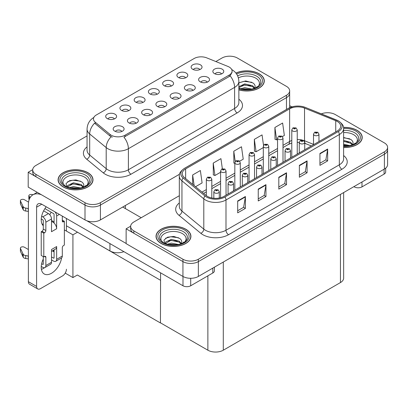 <?xml version="1.0" encoding="UTF-8"?>
<svg xmlns="http://www.w3.org/2000/svg" width="408" height="408" viewBox="0 0 408 408"><rect width="100%" height="100%" fill="white"/><g stroke="black" fill="none" stroke-linecap="round" stroke-linejoin="round"><path stroke-width="0.61" d="M221.498 73.935A3.269 1.887 0 0 0 220.616 73.017A3.269 1.887 0 0 0 217.398 72.537A3.269 1.887 0 0 0 215.113 73.935M222.161 69.156A5.452 3.147 0 0 0 215.174 68.809A5.452 3.147 0 0 0 213.369 72.721A5.452 3.147 0 0 0 214.45 73.608A5.452 3.147 0 0 0 223.242 72.721A5.452 3.147 0 0 0 222.161 69.156M171.294 86.062A3.269 1.887 0 0 0 170.416 85.139A3.269 1.887 0 0 0 167.193 84.665A3.269 1.887 0 0 0 164.914 86.062M171.962 81.284A5.452 3.147 0 0 0 164.975 80.932A5.452 3.147 0 0 0 163.164 84.844A5.452 3.147 0 0 0 164.251 85.736A5.452 3.147 0 0 0 173.043 84.844A5.452 3.147 0 0 0 171.962 81.284M185.538 77.841A3.269 1.887 0 0 0 184.656 76.918A3.269 1.887 0 0 0 181.433 76.439A3.269 1.887 0 0 0 179.153 77.841M186.201 73.063A5.452 3.147 0 0 0 179.214 72.711A5.452 3.147 0 0 0 177.409 76.622A5.452 3.147 0 0 0 178.49 77.515A5.452 3.147 0 0 0 187.282 76.622A5.452 3.147 0 0 0 186.201 73.063M128.576 110.726A3.269 1.887 0 0 0 127.699 109.808A3.269 1.887 0 0 0 124.476 109.329A3.269 1.887 0 0 0 122.191 110.726M129.239 105.947A5.452 3.147 0 0 0 122.252 105.596A5.452 3.147 0 0 0 120.447 109.507A5.452 3.147 0 0 0 121.528 110.4A5.452 3.147 0 0 0 130.32 109.507A5.452 3.147 0 0 0 129.239 105.947M164.536 106.825A3.269 1.887 0 0 0 163.659 105.901A3.269 1.887 0 0 0 160.436 105.422A3.269 1.887 0 0 0 158.151 106.825M165.199 102.046A5.452 3.147 0 0 0 158.212 101.694A5.452 3.147 0 0 0 156.407 105.606A5.452 3.147 0 0 0 157.488 106.498A5.452 3.147 0 0 0 166.28 105.606A5.452 3.147 0 0 0 165.199 102.046M136.058 123.267A3.269 1.887 0 0 0 135.175 122.344A3.269 1.887 0 0 0 131.952 121.87A3.269 1.887 0 0 0 129.673 123.267M136.721 118.488A5.452 3.147 0 0 0 129.734 118.136A5.452 3.147 0 0 0 127.928 122.048A5.452 3.147 0 0 0 129.01 122.941A5.452 3.147 0 0 0 137.802 122.048A5.452 3.147 0 0 0 136.721 118.488M199.777 69.62A3.269 1.887 0 0 0 198.9 68.697A3.269 1.887 0 0 0 195.677 68.218A3.269 1.887 0 0 0 193.392 69.62M200.44 64.841A5.452 3.147 0 0 0 193.453 64.49A5.452 3.147 0 0 0 191.648 68.401A5.452 3.147 0 0 0 192.729 69.294A5.452 3.147 0 0 0 201.521 68.401A5.452 3.147 0 0 0 200.44 64.841M178.775 98.603A3.269 1.887 0 0 0 177.898 97.68A3.269 1.887 0 0 0 174.675 97.201A3.269 1.887 0 0 0 172.395 98.603M179.438 93.825A5.452 3.147 0 0 0 172.451 93.473A5.452 3.147 0 0 0 170.646 97.385A5.452 3.147 0 0 0 171.727 98.277A5.452 3.147 0 0 0 180.52 97.385A5.452 3.147 0 0 0 179.438 93.825M207.254 82.161A3.269 1.887 0 0 0 206.377 81.238A3.269 1.887 0 0 0 203.153 80.758A3.269 1.887 0 0 0 200.874 82.161M207.922 77.382A5.452 3.147 0 0 0 200.935 77.03A5.452 3.147 0 0 0 199.13 80.942A5.452 3.147 0 0 0 200.211 81.829A5.452 3.147 0 0 0 209.003 80.942A5.452 3.147 0 0 0 207.922 77.382M193.015 90.382A3.269 1.887 0 0 0 192.137 89.459A3.269 1.887 0 0 0 188.914 88.98A3.269 1.887 0 0 0 186.635 90.382M193.683 85.603A5.452 3.147 0 0 0 186.691 85.252A5.452 3.147 0 0 0 184.885 89.163A5.452 3.147 0 0 0 185.966 90.056A5.452 3.147 0 0 0 194.764 89.163A5.452 3.147 0 0 0 193.683 85.603M142.815 102.505A3.269 1.887 0 0 0 141.938 101.582A3.269 1.887 0 0 0 138.715 101.108A3.269 1.887 0 0 0 136.435 102.505M143.478 97.726A5.452 3.147 0 0 0 136.491 97.374A5.452 3.147 0 0 0 134.686 101.286A5.452 3.147 0 0 0 135.767 102.178A5.452 3.147 0 0 0 144.559 101.286A5.452 3.147 0 0 0 143.478 97.726M157.054 94.284A3.269 1.887 0 0 0 156.177 93.361A3.269 1.887 0 0 0 152.954 92.886A3.269 1.887 0 0 0 150.674 94.284M157.718 89.505A5.452 3.147 0 0 0 150.731 89.153A5.452 3.147 0 0 0 148.925 93.065A5.452 3.147 0 0 0 150.006 93.957A5.452 3.147 0 0 0 158.804 93.065A5.452 3.147 0 0 0 157.718 89.505M121.814 131.488A3.269 1.887 0 0 0 120.936 130.565A3.269 1.887 0 0 0 117.713 130.091A3.269 1.887 0 0 0 115.433 131.488M122.482 126.709A5.452 3.147 0 0 0 115.495 126.358A5.452 3.147 0 0 0 113.684 130.269A5.452 3.147 0 0 0 114.77 131.162A5.452 3.147 0 0 0 123.563 130.269A5.452 3.147 0 0 0 122.482 126.709M150.297 115.046A3.269 1.887 0 0 0 149.42 114.123A3.269 1.887 0 0 0 146.197 113.643A3.269 1.887 0 0 0 143.912 115.046M150.96 110.267A5.452 3.147 0 0 0 143.973 109.915A5.452 3.147 0 0 0 142.168 113.827A5.452 3.147 0 0 0 143.249 114.719A5.452 3.147 0 0 0 152.041 113.827A5.452 3.147 0 0 0 150.96 110.267M114.337 118.947A3.269 1.887 0 0 0 113.46 118.029A3.269 1.887 0 0 0 110.237 117.55A3.269 1.887 0 0 0 107.952 118.947M115 114.169A5.452 3.147 0 0 0 108.013 113.817A5.452 3.147 0 0 0 106.207 117.728A5.452 3.147 0 0 0 107.289 118.621A5.452 3.147 0 0 0 116.081 117.728A5.452 3.147 0 0 0 115 114.169M229.204 67.05A9.812 5.666 0 0 0 227.894 66.417L206.729 57.86A9.812 5.666 0 0 0 194.157 58.497L96.349 114.964A9.812 5.666 0 0 0 93.473 118.973A9.812 5.666 0 0 0 95.248 122.222L110.068 134.441A9.812 5.666 0 0 0 125.052 135.196L229.204 75.067A9.812 5.666 0 0 0 232.081 71.058A9.812 5.666 0 0 0 229.204 67.05M123.874 251.639A10.904 6.298 180 0 1 109.936 250.925L66.417 225.797M230.076 56.187L229.255 56.187M32.722 169.657L28.198 172.268L85.002 205.066A10.904 6.298 0 0 0 100.424 205.066L286.472 97.65A10.904 6.298 0 0 0 289.665 93.203A10.904 6.298 0 0 1 286.472 97.65L100.424 205.066A10.904 6.298 0 0 1 85.002 205.066L35.909 176.72A10.904 6.298 0 0 1 32.711 172.268L32.711 169.896A10.904 6.298 0 0 0 35.909 174.349L85.002 202.689A10.904 6.298 0 0 0 100.424 202.689L286.472 95.278A10.904 6.298 0 0 0 289.665 90.826A10.904 6.298 0 0 0 286.472 86.374L237.38 58.028A10.904 6.298 0 0 0 221.957 58.028L215.858 61.552M28.198 172.268L28.198 187.109L85.002 219.907A10.904 6.298 0 0 0 100.424 219.907L179.54 174.226M77.495 232.193L72.92 234.835L64.362 229.893M160.574 280.158L160.446 322.973L77.367 275.007L72.92 277.578L65.224 273.13M72.92 277.578L72.92 234.835M160.446 322.973L160.574 272.825M75.699 231.157L160.446 280.235M179.321 195.728L133.839 221.983A10.904 6.298 0 0 0 130.647 226.435L130.647 228.811A10.904 6.298 0 0 0 133.839 233.264L182.937 261.605A10.904 6.298 0 0 0 198.359 261.605L384.407 154.193A10.904 6.298 0 0 0 387.6 149.741A10.904 6.298 0 0 1 384.407 154.193L198.359 261.605A10.904 6.298 0 0 1 182.937 261.605L126.128 228.811L126.128 243.653L182.937 276.445A10.904 6.298 0 0 0 198.359 276.445L384.407 169.034A10.904 6.298 0 0 0 387.6 164.582L387.6 147.364A10.904 6.298 0 0 0 384.407 142.917L335.31 114.572A10.904 6.298 0 0 0 321.341 113.863M328.012 112.73L327.185 112.73M130.657 226.195L126.128 228.811M343.648 192.566L343.648 278.113A10.904 6.298 180 0 1 340.45 282.565L223.293 350.207A10.904 6.298 180 0 1 207.871 350.207L160.574 322.896M238.859 89.872A17.447 10.072 0 0 0 264.287 80.912A17.447 10.072 0 0 0 259.177 73.787A17.447 10.072 0 0 0 235.906 73.063M87.883 172.686A17.447 10.072 0 0 0 68.865 170.498A17.447 10.072 0 0 0 58.094 179.806A17.447 10.072 0 0 0 63.204 186.93A17.447 10.072 0 0 0 82.222 189.113A17.447 10.072 0 0 0 92.993 179.806A17.447 10.072 0 0 0 87.883 172.686M58.278 180.734A17.447 10.072 0 0 0 58.217 180.994M232.081 71.058L232.081 72.262L230.153 75.852L229.204 76.546L123.945 137.175A12.724 7.344 60 0 1 128.393 148.701A14.54 8.395 180 0 1 107.829 148.701A14.54 8.395 180 0 1 106.197 147.579L89.683 133.967A14.54 8.395 180 0 1 87.057 129.147L87.057 150.226A14.54 8.395 0 0 0 89.683 155.04L106.197 168.657A14.54 8.395 0 0 0 107.829 169.774A14.54 8.395 0 0 0 128.393 169.774L234.6 108.457A14.54 8.395 0 0 0 238.859 102.52L238.859 81.447A14.54 8.395 180 0 1 234.6 87.383A12.724 7.344 -120 0 0 230.153 75.852M112.276 137.175L110.068 136.058L94.59 123.17A12.724 8.512 129.5 0 0 89.683 133.967L89.683 155.04A3.636 2.433 -50.5 0 1 86.705 159.212A18.176 10.496 180 0 1 87.057 146.895M87.057 135.915L35.909 165.444A10.904 6.298 0 0 0 32.711 169.896M92.871 180.994A17.447 10.072 0 0 0 92.81 180.734M264.165 82.1A17.447 10.072 0 0 0 264.103 81.835M343.607 147.507A17.447 10.072 0 0 0 362.217 137.455A17.447 10.072 0 0 0 357.107 130.331A17.447 10.072 0 0 0 343.505 127.408M185.813 229.225A17.447 10.072 0 0 0 166.801 227.042A17.447 10.072 0 0 0 156.029 236.349A17.447 10.072 0 0 0 161.14 243.474A17.447 10.072 0 0 0 180.152 245.657A17.447 10.072 0 0 0 190.924 236.349A17.447 10.072 0 0 0 185.813 229.225M156.208 237.272A17.447 10.072 0 0 0 156.152 237.538M337.288 121.472A11.633 6.717 180 0 1 340.695 126.22A11.633 6.717 180 0 1 337.288 130.968L223.936 196.411A11.633 6.717 180 0 1 206.178 195.519L184.329 177.5A11.633 6.717 180 0 1 182.228 173.65A11.633 6.717 180 0 1 185.635 168.902L289.634 108.854A11.633 6.717 180 0 1 304.531 108.105L335.738 120.717A11.633 6.717 180 0 1 337.288 121.472M338.319 120.875A13.087 7.553 0 0 0 336.569 120.028L305.368 107.416A13.087 7.553 0 0 0 302.221 106.483A13.087 7.553 0 0 0 293.5 106.483A13.087 7.553 0 0 0 288.609 108.263L184.605 168.305A13.087 7.553 0 0 0 183.141 177.985L204.989 195.998A13.087 7.553 0 0 0 224.961 197.008L338.319 131.56A13.087 7.553 0 0 0 338.319 120.875M237.686 200.971L237.686 212.843L245.397 208.391L245.397 196.518L237.686 200.971M237.686 210.737L243.627 207.305L245.366 196.911A2.907 1.678 -120 0 0 245.397 196.518M243.571 207.335L245.397 208.391M258.249 189.098L258.249 200.971L265.96 196.518L265.96 184.645L258.249 189.098M258.249 198.864L264.19 195.432L265.929 185.038A2.907 1.678 -120 0 0 265.96 184.645M264.134 195.463L265.96 196.518M319.938 153.479L319.938 165.352L327.65 160.9L327.65 149.027L319.938 153.479M319.938 163.246L325.88 159.819L327.619 149.425A2.907 1.678 -120 0 0 327.65 149.027M325.829 159.849L327.65 160.9M299.375 165.352L299.375 177.225L307.086 172.773L307.086 160.9L299.375 165.352M299.375 175.119L305.317 171.691L307.056 161.298A2.907 1.678 -120 0 0 307.086 160.9M305.266 171.722L307.086 172.773M278.812 177.225L278.812 189.098L286.523 184.645L286.523 172.773L278.812 177.225M278.812 186.992L284.753 183.564L286.493 173.165A2.907 1.678 -120 0 0 286.523 172.773M284.697 183.595L286.523 184.645M130.647 226.435A10.904 6.298 0 0 0 133.839 230.887L182.937 259.233A10.904 6.298 0 0 0 198.359 259.233L384.407 151.817A10.904 6.298 0 0 0 387.6 147.364M195.519 186.726L202.103 182.922L200.364 170.519L192.653 174.971L192.653 184.36M263.522 145.37L262.053 134.9L254.342 139.352L254.464 151.154M282.392 136.568L284.356 135.436L282.616 123.027L274.905 127.48L275.028 139.281M222.345 168.764L220.927 158.646L213.216 163.098L213.338 174.899M239.669 161.231L243.229 159.176L241.49 146.773L233.779 151.225L233.901 163.027M234.829 163.373L233.779 162.981M233.779 151.225L235.222 161.507M254.342 139.352L256.081 151.756L263.313 147.584M256.081 151.756L254.342 151.108M274.905 127.48L276.644 139.888L277.552 139.363M276.644 139.888L274.905 139.235M213.216 163.098L214.955 175.501L220.59 172.247M214.955 175.501L213.216 174.854M192.653 174.971L194.142 185.589M190.801 237.538A17.447 10.072 0 0 0 190.745 237.272M362.095 138.638A17.447 10.072 0 0 0 362.039 138.378M211.803 197.992L211.803 179.183A2.728 1.576 180 0 1 210.12 180.637A2.728 1.576 180 0 1 207.152 180.295A2.728 1.576 180 0 1 206.351 179.183L207.437 177.291A1.816 1.097 57.8 0 1 208.406 177.342A0.908 0.525 0 0 0 208.437 178.072A0.908 0.525 0 0 0 209.722 178.072A0.908 0.525 0 0 0 209.722 177.327A0.908 0.525 0 0 0 208.463 177.312L209.442 177.699L208.82 177.847L208.406 177.342M208.83 177.852L208.83 177.541M208.463 177.312A1.816 1.005 -117.9 0 0 207.611 177.189A1.816 1.005 -117.9 0 0 207.534 177.24M208.82 177.847L208.809 177.556M219.285 198.053L219.285 191.724A2.728 1.576 180 0 1 217.602 193.178A2.728 1.576 180 0 1 214.628 192.836A2.728 1.576 180 0 1 213.833 191.724L214.919 189.832A1.816 1.097 57.8 0 1 215.888 189.883A0.908 0.525 0 0 0 215.914 190.607A0.908 0.525 0 0 0 217.199 190.607A0.908 0.525 0 0 0 217.199 189.868A0.908 0.525 0 0 0 215.944 189.853L216.918 190.24L216.301 190.388L215.888 189.883M216.311 190.393L216.311 190.082M215.944 189.853A1.816 1.005 -117.9 0 0 215.093 189.73A1.816 1.005 -117.9 0 0 215.011 189.781M216.301 190.388L216.291 190.097M361.993 181.973L361.993 186.874L384.096 174.109L384.096 169.213M291.837 106.896L289.665 105.641M385.693 168.137L385.693 171.885A5.452 3.147 180 0 1 384.096 174.109M361.993 186.874A5.452 3.147 180 0 1 354.282 186.874L354.282 186.425M353.894 186.65L354.282 186.874M44.533 267.699A14.54 8.395 -60 0 1 43.284 268.51A14.54 8.395 -60 0 1 41.402 269.397M61.588 257.912A14.54 8.395 -60 0 1 51.51 273.258A14.54 8.395 -60 0 1 44.237 273.977A14.54 8.395 -60 0 1 43.284 259.014M43.284 224.604L41.978 223.849M54.08 221.937L51.51 220.453M190.699 278.292L190.699 285.768L212.803 273.003L212.803 268.107M141.219 217.724L122.711 207.04M126.128 243.443L86.838 220.759M51.168 212.216A14.54 8.395 -60 0 1 49.725 214.684M53.555 250.175A14.54 8.395 -60 0 1 53.54 251.578M36.603 286.436A5.452 3.147 120 0 0 37.73 288.93L29.504 284.182A5.452 3.147 -60 0 1 28.376 281.688L36.603 286.436L36.603 207.188A7.273 4.197 60 0 1 38.107 203.862A7.273 4.197 60 0 1 41.743 204.219L182.988 285.768L182.988 276.476M41.448 194.759A21.813 12.592 -120 0 0 32.895 194.83A21.813 12.592 -120 0 0 28.376 204.816L28.376 281.688M37.73 288.93A5.452 3.147 120 0 0 40.458 288.66L62.562 275.9A5.452 3.147 120 0 0 66.417 269.224M43.284 225.767A14.54 8.395 -60 0 1 46.201 206.795M66.417 231.081L66.417 218.469M214.399 267.184L214.399 270.779A5.452 3.147 180 0 1 212.803 273.003M190.699 285.768A5.452 3.147 180 0 1 182.988 285.768M226.042 195.197L226.042 170.962A2.728 1.576 180 0 1 224.359 172.416A2.728 1.576 180 0 1 221.391 172.074A2.728 1.576 180 0 1 220.59 170.962L221.677 169.07A1.816 1.097 57.8 0 1 222.646 169.121A0.908 0.525 0 0 0 222.676 169.845A0.908 0.525 0 0 0 223.961 169.845A0.908 0.525 0 0 0 223.961 169.106A0.908 0.525 0 0 0 222.702 169.091L223.681 169.478L223.059 169.626L222.646 169.121M223.074 169.631L223.074 169.32M222.702 169.091A1.816 1.005 -117.9 0 0 221.855 168.968A1.816 1.005 -117.9 0 0 221.774 169.019M223.059 169.626L223.049 169.335M240.281 186.976L240.281 162.741A2.728 1.576 180 0 1 238.598 164.195A2.728 1.576 180 0 1 235.63 163.853A2.728 1.576 180 0 1 234.829 162.741L235.921 160.849A1.816 1.097 57.8 0 1 236.89 160.9A0.908 0.525 0 0 0 236.915 161.624A0.908 0.525 0 0 0 238.201 161.624A0.908 0.525 0 0 0 238.201 160.885A0.908 0.525 0 0 0 236.941 160.869L237.92 161.257L237.298 161.405L237.313 161.099M236.941 160.869A1.816 1.005 -117.9 0 0 236.094 160.747A1.816 1.005 -117.9 0 0 236.013 160.798M237.288 161.395L236.89 160.9M237.298 161.405L237.288 161.114M254.526 178.755L254.526 154.52A2.728 1.576 180 0 1 252.843 155.973A2.728 1.576 180 0 1 249.869 155.632A2.728 1.576 180 0 1 249.069 154.52L250.16 152.628A1.816 1.097 57.8 0 1 251.129 152.679A0.908 0.525 0 0 0 251.155 153.403A0.908 0.525 0 0 0 252.44 153.403A0.908 0.525 0 0 0 252.44 152.663A0.908 0.525 0 0 0 251.185 152.648L252.159 153.036L251.542 153.184L251.129 152.679M251.552 153.189L251.552 152.878M251.185 152.648A1.816 1.005 -117.9 0 0 250.334 152.526A1.816 1.005 -117.9 0 0 250.252 152.577M251.542 153.184L251.532 152.893M233.524 190.878L233.524 183.503A2.728 1.576 180 0 1 231.841 184.957A2.728 1.576 180 0 1 228.868 184.615A2.728 1.576 180 0 1 228.072 183.503L229.158 181.606A1.816 1.097 57.8 0 1 230.127 181.662A0.908 0.525 0 0 0 230.153 182.386A0.908 0.525 0 0 0 231.438 182.386A0.908 0.525 0 0 0 231.438 181.647A0.908 0.525 0 0 0 230.183 181.631L231.163 182.019L230.54 182.167L230.551 181.861M230.183 181.631A1.816 1.005 -117.9 0 0 229.332 181.509A1.816 1.005 -117.9 0 0 229.255 181.56M230.53 182.157L230.127 181.662M230.54 182.167L230.53 181.876M247.763 182.656L247.763 175.277A2.728 1.576 180 0 1 246.08 176.735A2.728 1.576 180 0 1 243.112 176.394A2.728 1.576 180 0 1 242.311 175.277L243.398 173.385A1.816 1.097 57.8 0 1 244.367 173.441A0.908 0.525 0 0 0 244.397 174.165A0.908 0.525 0 0 0 245.682 174.165A0.908 0.525 0 0 0 245.682 173.425A0.908 0.525 0 0 0 244.423 173.41L245.402 173.793L244.78 173.946L244.367 173.441M244.79 173.951L244.79 173.64M244.423 173.41A1.816 1.005 -117.9 0 0 243.571 173.288A1.816 1.005 -117.9 0 0 243.494 173.339M244.78 173.946L244.769 173.655M262.002 174.435L262.002 167.056A2.728 1.576 180 0 1 260.319 168.514A2.728 1.576 180 0 1 257.351 168.173A2.728 1.576 180 0 1 256.55 167.056L257.637 165.164A1.816 1.097 57.8 0 1 258.606 165.22A0.908 0.525 0 0 0 258.636 165.944A0.908 0.525 0 0 0 259.921 165.944A0.908 0.525 0 0 0 259.921 165.204A0.908 0.525 0 0 0 258.662 165.189L259.641 165.571L259.019 165.725L259.034 165.419M258.662 165.189A1.816 1.005 -117.9 0 0 257.815 165.067A1.816 1.005 -117.9 0 0 257.734 165.118M259.009 165.714L258.606 165.22M259.019 165.725L259.009 165.434M276.241 166.214L276.241 158.834A2.728 1.576 180 0 1 274.559 160.288A2.728 1.576 180 0 1 271.59 159.951A2.728 1.576 180 0 1 270.79 158.834L271.881 156.942A1.816 1.097 57.8 0 1 272.85 156.998A0.908 0.525 0 0 0 272.875 157.723A0.908 0.525 0 0 0 274.161 157.723A0.908 0.525 0 0 0 274.161 156.983A0.908 0.525 0 0 0 272.906 156.968L273.88 157.35L273.263 157.498L272.85 156.998M273.273 157.508L273.273 157.197M272.906 156.968A1.816 1.005 -117.9 0 0 272.054 156.84A1.816 1.005 -117.9 0 0 271.973 156.896M273.263 157.498L273.248 157.213M59.374 214.399L56.651 215.975L56.651 228.735A5.452 3.147 -120 0 0 54.08 223.054A5.452 3.147 -120 0 0 52.795 222.059A5.452 3.147 -120 0 0 51.51 221.57M41.254 266.45L42.769 267.322A4.361 2.519 -120 0 0 44.951 267.536A4.361 2.519 -120 0 0 45.854 265.542L51.51 262.278L51.51 249.512L56.651 246.544L56.651 259.31L62.307 256.046L62.307 247.733A1.816 1.051 -60 0 1 63.592 245.509L64.362 245.06L64.362 221.315L62.307 220.131M51.51 262.278A4.361 2.519 60 0 1 50.607 264.272L44.951 267.536M28.376 249.512L24.363 247.197A2.321 1.341 180 0 0 21.833 246.906A2.321 1.341 180 0 0 20.4 248.146L20.4 251.114A2.321 1.341 0 0 0 20.482 251.461L23.236 257.31A3.636 2.101 0 0 0 25.709 258.524L25.709 255.561L28.376 256.046M51.51 251.359L55.524 249.043A5.452 3.147 -120 0 0 56.651 246.544M54.08 249.875L54.08 257.825A0.729 0.418 60 0 1 53.927 258.157A0.729 0.418 60 0 1 53.565 258.121L54.08 257.825M51.51 256.933L53.565 258.121M62.307 256.046A4.361 2.519 60 0 1 61.404 258.04L55.748 261.304A4.361 2.519 -120 0 1 53.565 261.089L51.51 259.901M55.748 261.304A4.361 2.519 -120 0 0 56.651 259.31M48.425 213.598A4.361 2.519 60 0 1 51.51 218.943L45.854 222.207A4.361 2.519 -120 0 0 42.769 216.862L48.425 213.598L43.625 210.829M28.565 202.133L24.363 199.706A2.321 1.341 180 0 0 21.833 199.415A2.321 1.341 180 0 0 20.4 200.654L20.4 203.623A2.321 1.341 0 0 0 20.482 203.969L23.236 209.824A3.636 2.101 0 0 0 25.709 211.038L25.709 208.07L28.376 208.554M56.651 228.735L51.51 231.703L51.51 218.943M56.651 215.975A4.361 2.519 -120 0 0 55.014 211.88M30.355 197.232L29.504 196.738A2.321 1.341 180 0 1 28.825 195.789A2.321 1.341 180 0 1 31.748 194.499L33.104 194.708M54.08 223.054L54.08 214.491A0.729 0.418 60 0 0 53.565 213.598L44.911 208.6M43.284 256.637L43.284 264.058A0.729 0.418 60 0 1 43.136 264.389A0.729 0.418 60 0 1 42.769 264.353L43.284 264.058M41.254 218.958L42.769 219.83A0.729 0.418 60 0 1 43.284 220.723L43.284 229.036A1.816 1.051 -60 0 1 41.998 231.26L41.228 231.703L41.228 255.449L43.799 256.933L44.569 256.489A1.816 1.051 -60 0 1 45.477 256.397A1.816 1.051 -60 0 1 45.854 257.229L45.854 265.542M45.854 222.207L45.854 230.52A1.816 1.051 -60 0 1 44.569 232.744L43.799 233.187L41.228 231.703M41.652 216.22L42.769 216.862M28.376 211.523L28.132 208.411M28.132 211.38L25.709 211.038M25.709 208.07A3.636 2.101 0 0 1 23.236 206.856L20.482 201.001A2.321 1.341 180 0 1 20.4 200.654M23.236 206.856L23.236 209.824M22.746 205.887L22.746 208.855M54.08 251.889L52.336 250.879M64.362 221.315L63.592 221.763A1.816 1.051 -60 0 1 62.684 221.85A1.816 1.051 -60 0 1 62.307 221.019L62.307 216.092M43.799 233.187L43.799 256.933M28.376 259.014L28.132 255.903M41.652 263.706L42.769 264.353M28.132 258.871L25.709 258.524M28.825 195.789L28.825 198.757A2.321 1.341 0 0 0 29.213 199.502M25.709 255.561A3.636 2.101 0 0 1 23.236 254.342L20.482 248.492A2.321 1.341 180 0 1 20.4 248.146M23.236 254.342L23.236 257.31M22.746 253.378L22.746 256.341M238.384 77.908A12.582 7.262 180 0 1 255.734 78.152A12.582 7.262 180 0 1 258.213 86.384M235.982 73.159A17.269 9.971 180 0 1 259.044 73.863A17.269 9.971 180 0 1 264.103 80.912A17.269 9.971 180 0 1 238.859 89.755M238.859 82.839L245.692 80.937L252.955 82.957C254.786 84.288 255.459 85.818 254.964 87.547A8.216 4.743 0 0 1 254.674 88.276M240.613 88.796L244.708 87.669L251.904 89.077M242.031 89.133L250.395 89.347M238.859 86.705L244.708 83.9L252.649 85.757L254.745 88.133M238.859 87.644L244.683 84.849L252.649 86.7L254.373 88.388M256.336 87.552L257.106 86.583L256.52 87.455M238.95 82.778L244.061 81.33L251.782 82.268M241.444 85.573L244.061 85.099L250.614 85.66M242.189 89.163L244.061 88.868L250.339 89.357M343.607 132.595A12.582 7.262 180 0 1 353.665 134.691A12.582 7.262 180 0 1 356.148 142.928M343.526 127.51A17.269 9.971 180 0 1 356.98 130.407A17.269 9.971 180 0 1 362.039 137.455A17.269 9.971 180 0 1 343.607 147.4M343.607 137.481L350.89 139.5C352.721 140.831 353.389 142.361 352.9 144.085A8.216 4.743 0 0 1 352.604 144.82M343.607 144.167L349.835 145.62M343.607 145.105L348.33 145.891M343.607 140.398L350.579 142.3L352.68 144.677M343.607 141.336L350.579 143.239L352.308 144.927M354.272 144.09L355.036 143.121L354.455 143.999M343.607 137.782L349.717 138.807M343.607 141.55L348.544 142.203M343.607 145.319L348.274 145.896M64.163 185.278A12.582 7.262 180 0 1 68.304 176.241A12.582 7.262 180 0 1 84.441 177.046A12.582 7.262 180 0 1 86.919 185.278M87.751 172.757A17.269 9.971 180 0 1 92.81 179.806A17.269 9.971 180 0 1 82.151 189.016A17.269 9.971 180 0 1 63.332 186.859A17.269 9.971 180 0 1 58.278 179.806A17.269 9.971 180 0 1 68.937 170.595A17.269 9.971 180 0 1 87.751 172.757M66.713 186.992L66.05 183.513L69.635 180.657L75.862 179.903L81.661 181.851C83.492 183.187 84.165 184.712 83.671 186.441A8.216 4.743 0 0 1 83.38 187.175M69.319 187.69L73.414 186.563L80.611 187.971M70.737 188.027L79.101 188.246M83.079 187.282L81.355 185.594L73.007 183.779L67.381 187.048L67.606 185.523L73.414 182.794L81.355 184.651L83.456 187.027M85.048 186.446L85.813 185.477L85.226 186.354M67.657 181.672L72.772 180.224L80.488 181.162M70.156 184.467L72.772 183.993L79.32 184.554M70.895 188.057L72.772 187.762L79.05 188.251M162.098 241.822A12.582 7.262 180 0 1 166.24 232.784A12.582 7.262 180 0 1 182.371 233.59A12.582 7.262 180 0 1 184.855 241.822M185.686 229.301A17.269 9.971 180 0 1 190.745 236.349A17.269 9.971 180 0 1 180.086 245.56A17.269 9.971 180 0 1 161.267 243.398A17.269 9.971 180 0 1 156.208 236.349A17.269 9.971 180 0 1 166.867 227.139A17.269 9.971 180 0 1 185.686 229.301M164.648 243.535L163.985 240.052L167.566 237.196L173.793 236.441L179.596 238.394C181.427 239.726 182.096 241.256 181.606 242.979A8.216 4.743 0 0 1 181.31 243.714M167.249 244.234L171.35 243.107L178.541 244.514M168.672 244.571L177.036 244.785M165.306 243.586L165.541 242.061L171.35 239.338L179.285 241.194L181.387 243.571M165.316 243.591L170.937 240.322L179.285 242.138L181.014 243.821M182.978 242.989L183.743 242.015L183.161 242.893M165.592 238.211L170.702 236.768L178.424 237.701M168.086 241.011L170.702 240.536L177.251 241.097M168.825 244.601L170.702 244.305L176.98 244.795M268.765 170.529L268.765 146.299A2.728 1.576 180 0 1 267.082 147.752A2.728 1.576 180 0 1 264.109 147.41A2.728 1.576 180 0 1 263.313 146.299L264.399 144.406A1.816 1.097 57.8 0 1 265.368 144.458A0.908 0.525 0 0 0 265.394 145.182A0.908 0.525 0 0 0 266.679 145.182A0.908 0.525 0 0 0 266.679 144.442A0.908 0.525 0 0 0 265.424 144.427L266.404 144.815L265.781 144.962L265.792 144.656M265.424 144.427A1.816 1.005 -117.9 0 0 264.573 144.304A1.816 1.005 -117.9 0 0 264.496 144.356M265.771 144.952L265.368 144.458M265.781 144.962L265.771 144.672M283.004 162.308L283.004 138.072A2.728 1.576 180 0 1 281.321 139.531A2.728 1.576 180 0 1 278.348 139.189A2.728 1.576 180 0 1 277.552 138.072L278.639 136.18A1.816 1.097 57.8 0 1 279.608 136.236A0.908 0.525 0 0 0 279.633 136.96A0.908 0.525 0 0 0 280.918 136.96A0.908 0.525 0 0 0 280.918 136.221A0.908 0.525 0 0 0 279.664 136.206L280.643 136.588L280.021 136.741L279.608 136.236M280.031 136.746L280.031 136.435M279.664 136.206A1.816 1.005 -117.9 0 0 278.812 136.083A1.816 1.005 -117.9 0 0 278.735 136.134M280.021 136.741L280.01 136.451M297.243 154.086L297.243 129.851A2.728 1.576 180 0 1 295.56 131.31A2.728 1.576 180 0 1 292.592 130.968A2.728 1.576 180 0 1 291.791 129.851L292.878 127.959A1.816 1.097 57.8 0 1 293.847 128.015A0.908 0.525 0 0 0 293.877 128.739A0.908 0.525 0 0 0 295.163 128.739A0.908 0.525 0 0 0 295.163 128A0.908 0.525 0 0 0 293.903 127.984L294.882 128.367L294.26 128.52L294.27 128.214M293.903 127.984A1.816 1.005 -117.9 0 0 293.056 127.862A1.816 1.005 -117.9 0 0 292.975 127.913M294.25 128.51L293.847 128.015M294.26 128.52L294.25 128.229M290.486 157.993L290.486 150.613A2.728 1.576 180 0 1 288.803 152.067A2.728 1.576 180 0 1 285.83 151.73A2.728 1.576 180 0 1 285.034 150.613L286.12 148.721A1.816 1.097 57.8 0 1 287.089 148.777A0.908 0.525 0 0 0 287.115 149.501A0.908 0.525 0 0 0 288.4 149.501A0.908 0.525 0 0 0 288.4 148.762A0.908 0.525 0 0 0 287.145 148.742L288.017 148.981L287.502 149.277L287.512 148.976M287.145 148.742A1.816 1.005 -117.9 0 0 286.294 148.619A1.816 1.005 -117.9 0 0 286.212 148.675M287.492 149.272L287.089 148.777M287.502 149.277L287.492 148.991M304.725 149.772L304.725 142.392A2.728 1.576 180 0 1 303.042 143.846A2.728 1.576 180 0 1 300.069 143.504A2.728 1.576 180 0 1 299.273 142.392L300.359 140.5A1.816 1.097 57.8 0 1 301.328 140.556A0.908 0.525 0 0 0 301.354 141.28A0.908 0.525 0 0 0 302.639 141.28A0.908 0.525 0 0 0 302.639 140.541A0.908 0.525 0 0 0 301.385 140.52L302.364 140.908L301.741 141.056L301.328 140.556M301.385 140.52A1.816 1.005 -117.9 0 0 300.533 140.398A1.816 1.005 -117.9 0 0 300.456 140.449M301.731 141.051L301.731 140.765L301.741 141.056M318.964 141.55L318.964 134.171A2.728 1.576 180 0 1 317.281 135.624A2.728 1.576 180 0 1 314.308 135.283A2.728 1.576 180 0 1 313.512 134.171L314.599 132.279A1.816 1.097 57.8 0 1 315.568 132.335A0.908 0.525 0 0 0 315.593 133.059A0.908 0.525 0 0 0 316.878 133.059A0.908 0.525 0 0 0 316.878 132.314A0.908 0.525 0 0 0 315.624 132.299L316.603 132.687L315.981 132.835L315.568 132.335M315.991 132.845L315.991 132.534M315.624 132.299A1.816 1.005 -117.9 0 0 314.772 132.177A1.816 1.005 -117.9 0 0 314.695 132.228M315.981 132.835L315.97 132.544M109.936 250.925L109.936 243.591M286.472 109.451L286.472 95.278M100.424 219.907L100.424 202.689M85.002 219.907L85.002 202.689M125.358 208.57L125.358 205.51M95.248 122.222L95.248 123.838M110.068 134.441L110.068 136.058M125.052 135.196L125.052 136.675M229.204 75.067L229.204 76.546M182.937 276.445L182.937 259.233M198.359 276.445L198.359 259.233M384.407 169.034L384.407 151.817M340.45 282.565L340.45 194.412M223.293 350.207L223.293 262.053M207.871 350.207L207.871 275.854M130.963 174.226A3.636 2.101 60 0 1 128.393 169.774L128.393 148.701L234.6 87.383L234.6 108.457A3.636 2.101 60 0 0 237.17 112.909L130.963 174.226A18.176 10.496 180 0 1 105.259 174.226A18.176 10.496 180 0 1 103.219 172.829L86.705 159.212M111.154 136.731A12.724 8.512 129.5 0 0 106.197 147.579L106.197 168.657A3.636 2.433 -50.5 0 1 103.219 172.829M238.859 99.19A18.176 10.496 180 0 1 237.17 112.909M35.909 174.349L35.909 176.72M343.607 155.54A18.176 10.496 180 0 1 341.914 169.254L228.562 234.702A3.636 2.101 60 0 1 225.991 230.25L339.344 164.806A14.54 8.395 0 0 0 343.607 158.87L343.607 128.591A14.54 8.395 180 0 1 339.344 134.528A3.636 2.101 -120 0 0 338.319 131.56M228.562 234.702A18.176 10.496 180 0 1 202.858 234.702A18.176 10.496 180 0 1 200.818 233.299L178.969 215.286A18.176 10.496 180 0 1 179.321 202.97M205.428 230.25A14.54 8.395 0 0 0 225.991 230.25L225.991 199.976A14.54 8.395 180 0 1 203.796 198.854L181.948 180.841A14.54 8.395 180 0 1 179.321 176.021L179.321 206.3A14.54 8.395 0 0 0 181.948 211.114L203.796 229.128A14.54 8.395 0 0 0 205.428 230.25M293.5 106.483L288.334 108.38A3.636 2.101 60 0 1 288.609 108.263M184.605 168.305A3.636 2.101 -120 0 0 184.329 168.422C180.54 171.166 178.867 173.696 179.321 176.021M183.141 177.985A3.636 2.433 129.5 0 0 181.948 180.841L181.948 211.114A3.636 2.433 -50.5 0 1 178.969 215.286M204.989 195.998A3.636 2.433 129.5 0 0 203.796 198.854L203.796 229.128A3.636 2.433 -50.5 0 1 200.818 233.299M224.961 197.008A3.636 2.101 60 0 1 225.991 199.976L339.344 134.528L339.344 164.806A3.636 2.101 60 0 0 341.914 169.254M133.839 230.887L133.839 233.264M185.635 168.902L185.635 178.576M335.738 120.717L335.738 131.866M304.531 108.105L304.531 140.75A11.633 6.717 0 0 0 303.272 140.306M313.512 144.381L304.531 140.75A6.543 3.065 -68 0 0 304.592 141.658M302.44 140.082A11.633 6.717 0 0 0 297.243 139.546M291.791 140.525A11.633 6.717 0 0 0 289.634 141.505L283.004 145.335M289.634 108.854L289.634 141.505A6.543 3.779 60 0 1 288.278 144.498L283.004 147.548M277.552 148.481L268.765 153.556M263.313 156.703L254.526 161.777M249.069 164.924L240.281 169.998M234.829 173.145L226.042 178.22M220.59 181.366L211.803 186.441M206.351 189.587L202.021 192.086M311.34 145.952L305.832 143.723A6.543 3.065 -68 0 1 304.72 142.27M278.812 177.602L286.493 173.165M299.375 165.73L307.056 161.298M319.938 153.857L327.619 149.425M258.249 189.475L265.929 185.038M237.686 201.348L245.366 196.911M41.743 204.219L36.603 207.188M29.504 198.783L29.504 196.738M45.854 230.52L43.284 229.036M20.482 201.001L20.482 203.969M63.592 221.763L62.307 221.019M44.569 232.744L41.998 231.26M45.854 257.229L44.569 256.489M20.482 248.492L20.482 251.461M237.629 75.842A13.928 8.043 180 0 1 256.683 76.189A13.928 8.043 180 0 1 260.273 83.997L258.101 86.471L254.786 88.235L251.124 89.23L246.845 89.602L241.383 88.99L238.859 88.225M236.64 74.072A15.631 9.027 180 0 1 257.892 74.531A15.631 9.027 180 0 1 259.182 86.45A15.631 9.027 180 0 1 238.859 88.674M343.607 130.407A13.928 8.043 180 0 1 354.618 132.733A13.928 8.043 180 0 1 358.204 140.541L356.036 143.009L352.721 144.774L349.059 145.773L343.607 146.12M343.602 128.454A15.631 9.027 180 0 1 355.822 131.07A15.631 9.027 180 0 1 358.979 141.214A15.631 9.027 180 0 1 343.607 146.452M62.108 182.896A13.928 8.043 180 0 1 68.549 173.818A13.928 8.043 180 0 1 85.394 175.088A13.928 8.043 180 0 1 88.98 182.896L88.607 183.539C87.419 184.569 88.918 184.533 83.492 187.129C76.939 189.215 70.91 188.873 65.397 186.099L62.108 182.896M86.598 173.425A15.631 9.027 180 0 1 86.598 186.191A15.631 9.027 180 0 1 64.49 186.191A15.631 9.027 180 0 1 64.49 173.425A15.631 9.027 180 0 1 86.598 173.425M160.043 239.435A13.928 8.043 180 0 1 166.479 230.362A13.928 8.043 180 0 1 183.325 231.627A13.928 8.043 180 0 1 186.91 239.435L186.543 240.083C185.354 241.108 186.854 241.072 181.427 243.673C174.874 245.759 168.841 245.412 163.333 242.638L160.043 239.435M184.528 229.969A15.631 9.027 180 0 1 184.528 242.729A15.631 9.027 180 0 1 162.425 242.729A15.631 9.027 180 0 1 162.425 229.969A15.631 9.027 180 0 1 184.528 229.969M289.665 107.697L289.665 90.826M238.859 81.447C238.614 76.219 236.314 72.298 231.968 69.686L231.724 69.549M93.947 117.387C89.597 120.003 87.302 123.92 87.057 129.147M343.607 128.591C344.097 126.332 342.424 123.797 338.594 120.992L305.48 107.452L302.221 106.483M288.334 108.38L184.329 168.422M305.832 143.723L304.725 143.32M299.273 142.341L297.243 142.31M291.791 143.086L288.278 144.498M277.552 150.695L268.765 155.769M263.313 158.916L254.526 163.99M249.069 167.137L240.281 172.212M234.829 175.358L226.042 180.433M220.59 183.58L211.803 188.654M206.351 191.801L203.602 193.387M211.803 179.183L210.63 177.235L207.611 177.189M206.351 195.651L206.351 179.183M219.285 191.724L218.107 189.776L215.093 189.73M213.833 198.293L213.833 191.724M32.895 194.83L37.23 192.326M226.042 170.962L224.869 169.014L221.855 168.968M220.59 197.763L220.59 170.962M240.281 162.741L239.108 160.793L236.094 160.747M234.829 190.123L234.829 162.741M254.526 154.52L253.348 152.572L250.334 152.526M249.069 181.902L249.069 154.52M233.524 183.503L232.351 181.555L229.332 181.509M228.072 194.024L228.072 183.503M247.763 175.277L246.59 173.334L243.571 173.288M242.311 185.803L242.311 175.277M262.002 167.056L260.829 165.113L257.815 165.067M256.55 177.582L256.55 167.056M276.241 158.834L275.069 156.891L272.054 156.84M270.79 169.361L270.79 158.834M264.103 80.912L264.103 82.365M362.039 137.455L362.039 138.904M92.81 179.806L92.81 181.259M58.278 179.806L58.278 181.259M190.745 236.349L190.745 237.798M156.208 236.349L156.208 237.798M268.765 146.299L267.587 144.35L264.573 144.304M263.313 173.68L263.313 146.299M283.004 138.072L281.831 136.129L278.812 136.083M277.552 165.459L277.552 138.072M297.243 129.851L296.07 127.908L293.056 127.862M291.791 157.238L291.791 129.851M290.486 150.613L289.308 148.67L286.294 148.619M285.034 161.14L285.034 150.613M304.725 142.392L303.547 140.449L300.533 140.398M299.273 152.918L299.273 142.392M318.964 134.171L317.791 132.228L314.772 132.177M313.512 144.697L313.512 134.171"/></g></svg>
